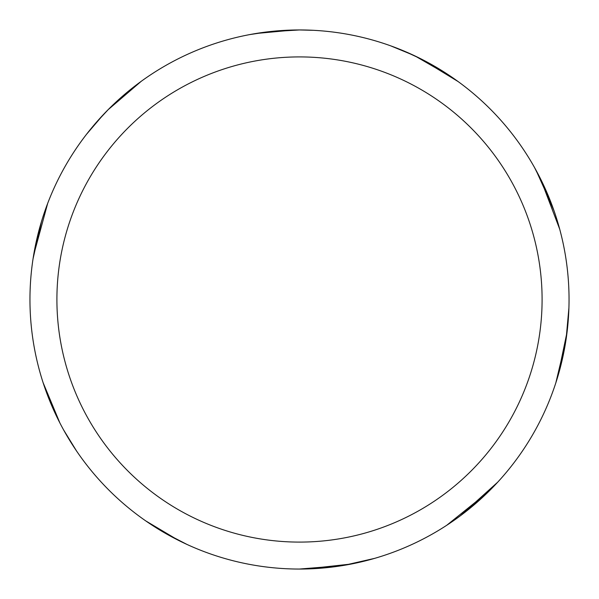 <?xml version="1.0" encoding="UTF-8"?>
<svg xmlns="http://www.w3.org/2000/svg" width="599" height="599" viewBox="0 0 599 599"><rect width="100%" height="100%" fill="white"/><g stroke="black" fill="none" stroke-linecap="round" stroke-linejoin="round"><path stroke-width="0.9" d="M267.147 31.897L299.5 29.95A269.543 269.543 0 0 1 569.043 299.507A269.543 269.543 0 0 1 299.5 569.05A269.543 269.543 0 0 1 29.957 299.507A269.543 269.543 0 0 1 299.5 29.957L313.082 30.302M299.5 56.912A242.595 242.595 0 0 1 542.095 299.507A242.595 242.595 0 0 1 299.5 542.095A242.595 242.595 0 0 1 56.905 299.507A242.595 242.595 0 0 1 299.5 56.912M86.563 134.243L103.425 114.544M538.995 175.829L554 210.713M565.928 340.412L555.812 382.926M488.552 491.637L446.742 525.278M186.993 544.446L164.036 532.548M76.522 450.95L63.629 429.97M420.73 58.762L458.04 81.516M540.65 179.079L559.728 229.237M568.054 322.569L565.838 340.973M495.545 484.494L464.352 512.759M351.433 564.003L305.842 568.975M491.135 489.061L462.585 514.114M342.928 565.531L299.365 569.05M390.892 45.928L413.662 55.325M404.422 51.215L421.239 59.016M536.015 170.221L553.259 208.617M567.096 331.846L557.744 376.741M497.687 482.195L460.279 515.851M374.607 558.373L343.901 565.366M415.1 55.999L452.762 77.773M534.495 167.473L546.071 190.594M568.908 308.028L566.077 339.393M255.885 33.507L293.705 30.017M33.05 258.79L41.413 221.742M108 109.812L141.177 81.359M178.442 540.335L145.789 520.928M59.915 423.014L43.106 382.671M33.619 255.189L47.673 203.398M95.788 122.99L108.404 109.407M249.626 34.615L269.483 31.627"/></g></svg>
